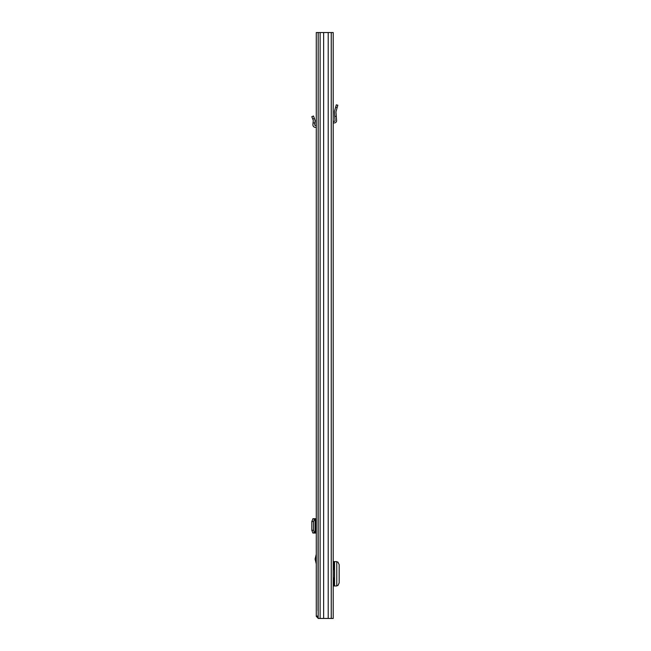 <?xml version="1.0" encoding="UTF-8"?>
<svg xmlns="http://www.w3.org/2000/svg" width="651" height="651" viewBox="0 0 651 651"><rect width="100%" height="100%" fill="white"/><g stroke="black" fill="none" stroke-linecap="round" stroke-linejoin="round"><path stroke-width="0.98" d="M318.176 32.55L333.206 32.55L333.206 618.45L318.176 618.45L318.176 32.55L316.28 32.55L316.28 616.367L318.103 616.106M323.628 32.55L323.628 618.45M328.21 32.55L328.21 618.45M334.557 561.618L334.557 585.965L336.77 585.965L336.77 561.618L333.206 561.618M334.557 585.965L333.206 585.965M336.77 561.959L337.902 562.057L339.179 564.661L339.179 582.922L337.902 585.526L336.77 585.623M333.206 121.444A2.213 2.213 0 0 1 333.857 121.346L334.402 121.346A0.651 0.651 0 0 0 335.053 120.647L334.712 116.334L336.282 116.334L336.608 120.525A2.213 2.213 0 0 1 334.402 122.909L333.857 122.909A0.651 0.651 0 0 0 333.206 123.56M336.282 116.334L335.965 111.793L337.82 105.234L336.315 104.811L334.459 111.37L334.712 116.334M333.206 577.958L334.378 577.958L334.378 569.625L333.206 569.625M318.176 48.174L318.038 610.638M316.28 554.196L315.1 559.079L316.28 563.961M318.176 616.106L316.28 616.106M318.363 618.45L316.28 616.367M316.28 518.717L312.895 518.717M313.05 518.717L311.821 521.475L311.821 530.28L312.895 533.039M316.28 533.039L314.474 532.852L313.497 530.248L311.821 530.28M313.05 533.039L314.881 533.039M311.821 521.475L313.497 521.508L313.497 530.248M313.497 521.508L314.881 518.717M316.28 125.602A2.474 2.474 0 0 0 315.629 125.513L315.369 125.513A0.651 0.651 0 0 1 314.726 124.805L315.1 120.516L313.497 116.008L311.821 116.724L313.286 120.362L312.903 124.65A2.474 2.474 0 0 0 315.369 127.336L315.629 127.336A0.651 0.651 0 0 1 316.28 127.987M313.05 122.974L314.881 122.974M320.129 32.55L320.129 618.45M331.253 32.55L331.253 618.45M333.857 561.618L333.857 569.625M333.857 577.958L333.857 585.965M335.639 107.195L337.145 107.618M316.28 558.289L315.206 558.289M315.629 518.717L315.629 533.039M315.369 518.717L315.369 533.039M314.474 518.904L312.797 518.871M312.797 532.884L314.474 532.852M315.206 559.868L316.28 559.868M312.797 119.027L314.474 118.319M315.108 518.823L315.108 532.933"/></g></svg>
